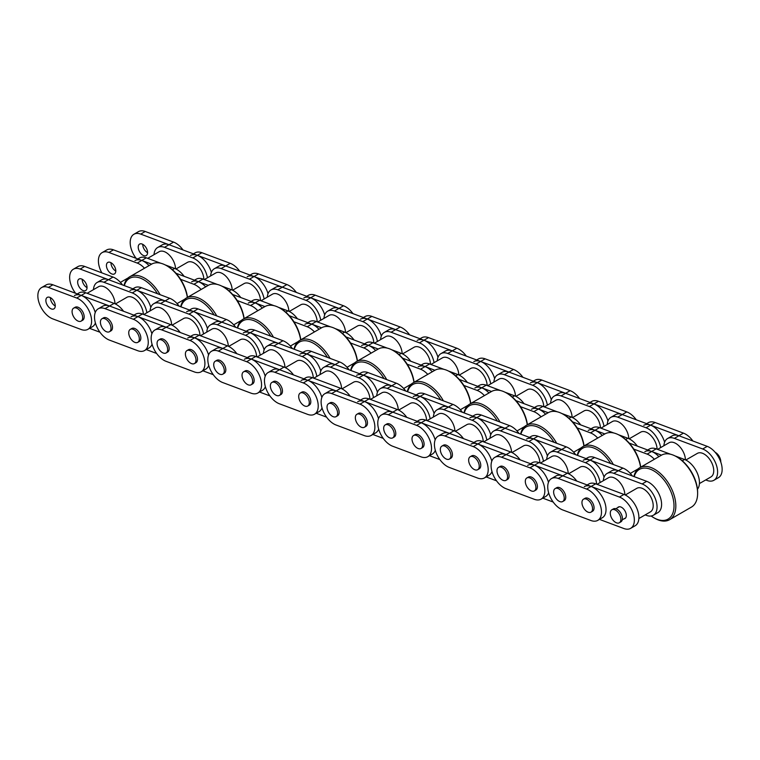 <?xml version="1.0" encoding="UTF-8"?>
<svg xmlns="http://www.w3.org/2000/svg" width="760" height="760" viewBox="0 0 760 760"><rect width="100%" height="100%" fill="white"/><g stroke="black" fill="none" stroke-linecap="round" stroke-linejoin="round"><path stroke-width="1.14" d="M109.449 331.731L110.969 330.856A7.495 4.322 -120 0 0 112.518 327.427A7.495 4.322 -120 0 0 109.25 319.894A7.495 4.322 -120 0 0 103.474 317.88L101.963 318.753A7.495 4.322 -120 0 0 101.963 327.408A7.495 4.322 -120 0 0 109.449 331.731A7.495 4.322 -120 0 0 111.007 328.301A7.495 4.322 -120 0 0 107.73 320.767A7.495 4.322 -120 0 0 101.963 318.753M203.861 279.385A13.595 7.847 -120 0 0 194.256 263.026A13.595 7.847 -120 0 0 187.464 262.352L175.94 269.002M115.387 303.952L126.91 297.302A13.595 7.847 60 0 1 137.275 300.827A13.595 7.847 60 0 1 143.317 314.345M187.482 297.359A28.68 16.558 -120 0 0 167.466 266.171L166.554 265.648A29.973 17.299 60 0 1 187.359 297.435M124.326 285.608A28.68 16.558 60 0 1 157.453 293.702M160.113 294.699A29.973 17.299 -120 0 0 129.77 276.745L151.572 264.157A29.973 17.299 60 0 1 166.554 265.648M129.77 276.745A29.973 17.299 -120 0 0 124.06 285.513M190.56 255.493A17.983 10.383 60 0 1 197.353 255.331L225.682 265.943A17.983 10.383 -120 0 0 218.889 266.104L214.348 268.726A17.983 10.383 60 0 1 221.141 268.565L249.47 279.176A17.983 10.383 60 0 1 264.1 299.003M239.675 271.187A17.983 10.383 -120 0 0 230.223 263.321L201.894 252.709A17.983 10.383 -120 0 0 195.101 252.871L193.401 253.849M211.365 272.451A17.983 10.383 -120 0 0 197.353 255.331L169.034 244.72A17.983 10.383 -120 0 0 162.232 244.872L157.691 247.494A17.983 10.383 60 0 1 164.493 247.342L192.812 257.953A17.983 10.383 60 0 1 207.442 277.78M154.005 254.695A17.983 10.383 60 0 1 157.691 247.494M151.895 333.744A17.983 10.383 -120 0 0 137.893 316.635L109.563 306.023A17.983 10.383 -120 0 0 102.771 306.175L98.23 308.798A17.983 10.383 60 0 1 105.022 308.636L133.351 319.257A17.983 10.383 60 0 1 146.822 334.723A17.983 10.383 60 0 1 144.533 350.559A17.983 10.383 60 0 1 137.74 350.712L109.421 340.1A17.983 10.383 60 0 1 95.94 324.634A17.983 10.383 60 0 1 98.23 308.798M144.533 350.559L149.074 347.938A17.983 10.383 -120 0 0 152.057 344.213M150.822 307.401A17.983 10.383 -120 0 0 136.809 290.291L108.48 279.68A17.983 10.383 -120 0 0 101.688 279.832L97.147 282.454A17.983 10.383 60 0 1 103.939 282.292L132.268 292.913A17.983 10.383 60 0 1 146.898 312.731M93.461 289.655A17.983 10.383 60 0 1 97.147 282.454M74.442 295.564A17.983 10.383 60 0 1 81.234 295.402L109.563 306.023L105.022 308.636M123.557 311.267A17.983 10.383 -120 0 0 114.104 303.401L85.776 292.78A17.983 10.383 -120 0 0 78.983 292.942L77.282 293.92M99.959 332.234L89.585 328.349M134.986 260.604A17.983 10.383 60 0 1 141.778 260.452L151.62 264.138M184.11 276.308A17.983 10.383 -120 0 0 174.648 268.441L165.11 264.87M160.711 263.216L146.319 257.83A17.983 10.383 -120 0 0 139.526 257.982L137.826 258.97M130.017 290.444A17.983 10.383 60 0 1 136.809 290.291L165.138 300.903A17.983 10.383 -120 0 0 158.346 301.055L153.805 303.677A17.983 10.383 60 0 1 160.597 303.525L188.917 314.137A17.983 10.383 60 0 1 203.547 333.963M179.132 306.147A17.983 10.383 -120 0 0 169.68 298.281L141.35 287.669A17.983 10.383 -120 0 0 134.558 287.822L132.857 288.809M192.517 294.452A6.641 3.829 60 0 1 192.774 294.281A6.641 3.829 60 0 1 193.049 294.148M205.684 286.852A17.983 10.383 -120 0 0 198.436 281.675L175.997 273.267M180.595 279.309L193.895 284.297A17.983 10.383 60 0 1 201.143 289.474M175.541 268.812A13.595 7.847 -120 0 0 165.927 252.405A13.595 7.847 -120 0 0 159.134 251.731L147.696 258.343M87.144 293.293L98.581 286.691A13.595 7.847 60 0 1 108.965 290.234A13.595 7.847 60 0 1 114.988 303.762M81.13 321.119L82.64 320.245A7.495 4.322 -120 0 0 84.189 316.815A7.495 4.322 -120 0 0 80.921 309.272A7.495 4.322 -120 0 0 75.145 307.268L73.635 308.142A7.495 4.322 -120 0 0 73.635 316.797A7.495 4.322 -120 0 0 81.13 321.119A7.495 4.322 -120 0 0 82.678 317.69A7.495 4.322 -120 0 0 79.41 310.147A7.495 4.322 -120 0 0 73.635 308.142M45.942 301.416A6.641 3.829 60 0 1 47.253 297.397A6.641 3.829 60 0 1 53.884 301.226A6.641 3.829 60 0 1 53.884 308.892A6.641 3.829 60 0 1 49.153 307.496A6.641 3.829 60 0 1 45.942 301.416M50.416 297.644A6.641 3.829 -120 0 0 50.483 298.794A6.641 3.829 -120 0 0 55.252 306.023M95.247 312.522A17.983 10.383 -120 0 0 81.234 295.402L52.905 284.791A17.983 10.383 -120 0 0 46.113 284.952L41.572 287.574A17.983 10.383 60 0 1 48.364 287.413L76.694 298.024A17.983 10.383 60 0 1 90.174 313.5A17.983 10.383 60 0 1 87.885 329.327A17.983 10.383 60 0 1 81.092 329.488L52.763 318.877A17.983 10.383 60 0 1 39.282 303.401A17.983 10.383 60 0 1 41.572 287.574M87.885 329.327L92.425 326.705A17.983 10.383 -120 0 0 95.409 322.99M142.747 244.33A6.641 3.829 -120 0 0 147.592 252.719M147.525 251.569A6.641 3.829 60 0 1 146.214 255.578A6.641 3.829 60 0 1 139.583 251.75A6.641 3.829 60 0 1 139.583 244.093A6.641 3.829 60 0 1 144.314 245.48A6.641 3.829 60 0 1 147.525 251.569M136.107 258.324A17.983 10.383 60 0 1 133.912 234.26A17.983 10.383 60 0 1 140.704 234.108L169.034 244.72L164.493 247.342M183.027 249.964A17.983 10.383 -120 0 0 173.575 242.098L145.245 231.486A17.983 10.383 -120 0 0 138.453 231.638L133.912 234.26M106.495 266.456A6.641 3.829 60 0 1 107.796 262.438A6.641 3.829 60 0 1 114.427 266.276A6.641 3.829 60 0 1 114.427 273.933A6.641 3.829 60 0 1 109.697 272.536A6.641 3.829 60 0 1 106.495 266.456M110.96 262.684A6.641 3.829 -120 0 0 111.036 263.834A6.641 3.829 -120 0 0 115.805 271.063M135.869 273.229A6.641 3.829 60 0 1 136.125 273.058A6.641 3.829 60 0 1 136.401 272.916M149.036 265.62A17.983 10.383 -120 0 0 141.778 260.452L113.459 249.84A17.983 10.383 -120 0 0 106.666 249.992L102.125 252.615A17.983 10.383 60 0 1 108.918 252.462L137.237 263.074A17.983 10.383 60 0 1 144.495 268.242M101.83 272.859A17.983 10.383 60 0 1 102.125 252.615M82.203 279.291A6.641 3.829 -120 0 0 82.27 280.44A6.641 3.829 -120 0 0 87.039 287.669M77.729 283.062A6.641 3.829 60 0 1 79.04 279.043A6.641 3.829 60 0 1 85.671 282.872A6.641 3.829 60 0 1 85.671 290.538A6.641 3.829 60 0 1 80.94 289.142A6.641 3.829 60 0 1 77.729 283.062M75.563 293.274A17.983 10.383 60 0 1 73.359 269.22A17.983 10.383 60 0 1 80.151 269.059L108.48 279.68L103.939 282.292M122.484 284.924A17.983 10.383 -120 0 0 113.021 277.058L84.692 266.437A17.983 10.383 -120 0 0 77.9 266.599L73.359 269.22M137.779 342.342L139.289 341.468A7.495 4.322 -120 0 0 140.847 338.038A7.495 4.322 -120 0 0 137.57 330.505A7.495 4.322 -120 0 0 131.803 328.491L130.283 329.365A7.495 4.322 -120 0 0 130.283 338.019A7.495 4.322 -120 0 0 137.779 342.342A7.495 4.322 -120 0 0 139.327 338.912A7.495 4.322 -120 0 0 136.059 331.379A7.495 4.322 -120 0 0 130.283 329.365M232.189 290.035A13.595 7.847 -120 0 0 222.585 273.638A13.595 7.847 -120 0 0 215.783 272.963L204.345 279.566M143.802 314.526L155.239 307.914A13.595 7.847 60 0 1 165.614 311.457A13.595 7.847 60 0 1 171.646 324.995M207.47 328.633A17.983 10.383 -120 0 0 193.458 311.514L165.138 300.903L169.68 298.281M150.109 310.878A17.983 10.383 60 0 1 153.805 303.677M191.643 281.837A17.983 10.383 60 0 1 198.436 281.675L208.268 285.361M217.369 284.449L202.977 279.053A17.983 10.383 -120 0 0 196.184 279.214L194.484 280.193M240.758 297.53A17.983 10.383 -120 0 0 231.306 289.665L221.768 286.092M268.014 293.673A17.983 10.383 -120 0 0 254.011 276.555L225.682 265.943L230.223 263.321M210.653 275.927A17.983 10.383 60 0 1 214.348 268.726M156.617 353.457L146.243 349.572M131.1 316.787A17.983 10.383 60 0 1 137.893 316.635L166.212 327.247A17.983 10.383 -120 0 0 159.419 327.398L154.879 330.02A17.983 10.383 60 0 1 161.671 329.868L190 340.48A17.983 10.383 60 0 1 203.48 355.946A17.983 10.383 60 0 1 201.191 371.783A17.983 10.383 60 0 1 194.398 371.944L166.07 361.323A17.983 10.383 60 0 1 152.589 345.857A17.983 10.383 60 0 1 154.879 330.02M180.215 332.49A17.983 10.383 -120 0 0 170.753 324.624L142.434 314.013A17.983 10.383 -120 0 0 135.641 314.165L133.931 315.153M166.107 352.963L167.618 352.089A7.495 4.322 -120 0 0 169.166 348.659A7.495 4.322 -120 0 0 165.898 341.116A7.495 4.322 -120 0 0 160.123 339.112L158.612 339.986A7.495 4.322 -120 0 0 158.612 348.631A7.495 4.322 -120 0 0 166.107 352.963A7.495 4.322 -120 0 0 167.656 349.534A7.495 4.322 -120 0 0 164.388 341.99A7.495 4.322 -120 0 0 158.612 339.986M260.519 300.608A13.595 7.847 -120 0 0 250.905 284.249A13.595 7.847 -120 0 0 244.112 283.575L232.589 290.225M244.131 318.592A28.68 16.558 -120 0 0 224.114 287.394L223.212 286.872A29.973 17.299 60 0 1 244.008 318.659M180.975 306.841A28.68 16.558 60 0 1 214.101 314.925M216.761 315.923A29.973 17.299 -120 0 0 186.428 297.967L208.221 285.389A29.973 17.299 60 0 1 223.212 286.872M186.428 297.967A29.973 17.299 -120 0 0 180.709 306.736M172.045 325.185L183.568 318.535A13.595 7.847 60 0 1 193.923 322.059A13.595 7.847 60 0 1 199.975 335.569M222.756 374.186L224.276 373.312A7.495 4.322 -120 0 0 225.825 369.882A7.495 4.322 -120 0 0 222.556 362.339A7.495 4.322 -120 0 0 216.78 360.335L215.27 361.209A7.495 4.322 -120 0 0 215.27 369.863A7.495 4.322 -120 0 0 222.756 374.186A7.495 4.322 -120 0 0 224.314 370.756A7.495 4.322 -120 0 0 221.036 363.213A7.495 4.322 -120 0 0 215.27 361.209M317.167 321.841A13.595 7.847 -120 0 0 307.562 305.472A13.595 7.847 -120 0 0 300.77 304.798L289.247 311.457M228.693 346.408L240.217 339.758A13.595 7.847 60 0 1 250.581 343.283A13.595 7.847 60 0 1 256.623 356.791M300.789 339.815A28.68 16.558 -120 0 0 280.772 308.617L279.86 308.094A29.973 17.299 60 0 1 300.666 339.891M237.633 328.063A28.68 16.558 60 0 1 270.76 336.148M273.419 337.145A29.973 17.299 -120 0 0 243.076 319.2L264.879 306.613A29.973 17.299 60 0 1 279.86 308.094M243.076 319.2A29.973 17.299 -120 0 0 237.367 327.969M303.867 297.939A17.983 10.383 60 0 1 310.659 297.787L338.988 308.398A17.983 10.383 -120 0 0 332.196 308.56L327.655 311.182A17.983 10.383 60 0 1 334.447 311.02L362.776 321.632A17.983 10.383 60 0 1 377.406 341.459M352.982 313.642A17.983 10.383 -120 0 0 343.529 305.776L315.2 295.165A17.983 10.383 -120 0 0 308.408 295.317L306.707 296.305M324.672 314.897A17.983 10.383 -120 0 0 310.659 297.787L282.34 287.175A17.983 10.383 -120 0 0 275.548 287.327L271.006 289.949A17.983 10.383 60 0 1 277.799 289.798L306.118 300.409A17.983 10.383 60 0 1 320.748 320.235M267.311 297.151A17.983 10.383 60 0 1 271.006 289.949M265.202 376.2A17.983 10.383 -120 0 0 251.199 359.081L222.87 348.469A17.983 10.383 -120 0 0 216.077 348.631L211.536 351.253A17.983 10.383 60 0 1 218.329 351.091L246.658 361.703A17.983 10.383 60 0 1 260.129 377.178A17.983 10.383 60 0 1 257.839 393.005A17.983 10.383 60 0 1 251.047 393.167L222.727 382.555A17.983 10.383 60 0 1 209.247 367.08A17.983 10.383 60 0 1 211.536 351.253M257.839 393.005L262.38 390.383A17.983 10.383 -120 0 0 265.373 386.669M264.128 349.856A17.983 10.383 -120 0 0 250.116 332.738L221.787 322.126A17.983 10.383 -120 0 0 214.994 322.287L210.453 324.909A17.983 10.383 60 0 1 217.246 324.748L245.575 335.359A17.983 10.383 60 0 1 260.205 355.186M206.767 332.101A17.983 10.383 60 0 1 210.453 324.909M187.748 338.019A17.983 10.383 60 0 1 194.541 337.858L222.87 348.469L218.329 351.091M236.863 353.713A17.983 10.383 -120 0 0 227.411 345.847L199.082 335.236A17.983 10.383 -120 0 0 192.289 335.397L190.589 336.376M213.266 374.69L202.891 370.804M248.302 303.059A17.983 10.383 60 0 1 255.094 302.898L264.926 306.584M297.416 318.763A17.983 10.383 -120 0 0 287.954 310.897L278.416 307.325M274.018 305.672L259.635 300.276A17.983 10.383 -120 0 0 252.842 300.438L251.133 301.416M243.323 332.899A17.983 10.383 60 0 1 250.116 332.738L278.445 343.358A17.983 10.383 -120 0 0 271.652 343.51L267.111 346.132A17.983 10.383 60 0 1 273.904 345.981L302.224 356.592A17.983 10.383 60 0 1 316.853 376.409M292.438 348.602A17.983 10.383 -120 0 0 282.986 340.736L254.657 330.115A17.983 10.383 -120 0 0 247.865 330.277L246.164 331.255M305.824 336.908A6.641 3.829 60 0 1 306.08 336.737A6.641 3.829 60 0 1 306.356 336.594M318.991 329.298A17.983 10.383 -120 0 0 311.742 324.13L289.303 315.723M293.901 321.765L307.202 326.752A17.983 10.383 60 0 1 314.45 331.92M288.848 311.267A13.595 7.847 -120 0 0 279.233 294.861A13.595 7.847 -120 0 0 272.441 294.187L261.003 300.789M200.45 335.749L211.888 329.147A13.595 7.847 60 0 1 222.271 332.68A13.595 7.847 60 0 1 228.294 346.218M194.436 363.574L195.947 362.7A7.495 4.322 -120 0 0 197.495 359.271A7.495 4.322 -120 0 0 194.227 351.728A7.495 4.322 -120 0 0 188.451 349.724L186.941 350.597A7.495 4.322 -120 0 0 186.941 359.242A7.495 4.322 -120 0 0 194.436 363.574A7.495 4.322 -120 0 0 195.985 360.145A7.495 4.322 -120 0 0 192.717 352.602A7.495 4.322 -120 0 0 186.941 350.597M208.553 354.977A17.983 10.383 -120 0 0 194.541 337.858L166.212 327.247L170.753 324.624M201.191 371.783L205.732 369.16A17.983 10.383 -120 0 0 208.715 365.437M247.219 276.716A17.983 10.383 60 0 1 254.011 276.555L282.34 287.175L277.799 289.798M296.334 292.419A17.983 10.383 -120 0 0 286.881 284.553L258.552 273.933A17.983 10.383 -120 0 0 251.759 274.094L250.059 275.072M249.175 315.675A6.641 3.829 60 0 1 249.432 315.505A6.641 3.829 60 0 1 249.708 315.372M262.342 308.075A17.983 10.383 -120 0 0 255.094 302.898L232.655 294.49M237.243 300.542L250.553 305.52A17.983 10.383 60 0 1 257.801 310.697M186.666 311.676A17.983 10.383 60 0 1 193.458 311.514L221.787 322.126L217.246 324.748M235.79 327.37A17.983 10.383 -120 0 0 226.328 319.504L197.999 308.892A17.983 10.383 -120 0 0 191.207 309.054L189.506 310.033M251.085 384.798L252.595 383.923A7.495 4.322 -120 0 0 254.153 380.494A7.495 4.322 -120 0 0 250.876 372.951A7.495 4.322 -120 0 0 245.109 370.947L243.59 371.82A7.495 4.322 -120 0 0 243.59 380.475A7.495 4.322 -120 0 0 251.085 384.798A7.495 4.322 -120 0 0 252.633 381.368A7.495 4.322 -120 0 0 249.365 373.825A7.495 4.322 -120 0 0 243.59 371.82M345.496 332.49A13.595 7.847 -120 0 0 335.891 316.084A13.595 7.847 -120 0 0 329.089 315.419L317.651 322.022M257.108 356.972L268.546 350.369A13.595 7.847 60 0 1 278.92 353.913A13.595 7.847 60 0 1 284.952 367.45M320.777 371.079A17.983 10.383 -120 0 0 306.764 353.97L278.445 343.358L282.986 340.736M263.416 353.334A17.983 10.383 60 0 1 267.111 346.132M304.95 324.283A17.983 10.383 60 0 1 311.742 324.13L321.575 327.816M330.676 326.895L316.284 321.508A17.983 10.383 -120 0 0 309.491 321.66L307.791 322.648M354.065 339.986A17.983 10.383 -120 0 0 344.613 332.12L335.074 328.548M381.32 336.129A17.983 10.383 -120 0 0 367.317 319.01L338.988 308.398L343.529 305.776M323.959 318.373A17.983 10.383 60 0 1 327.655 311.182M269.923 395.912L259.549 392.027M244.406 359.242A17.983 10.383 60 0 1 251.199 359.081L279.519 369.702A17.983 10.383 -120 0 0 272.726 369.854L268.185 372.476A17.983 10.383 60 0 1 274.977 372.324L303.306 382.935A17.983 10.383 60 0 1 316.787 398.401A17.983 10.383 60 0 1 314.498 414.238A17.983 10.383 60 0 1 307.705 414.39L279.376 403.778A17.983 10.383 60 0 1 265.895 388.312A17.983 10.383 60 0 1 268.185 372.476M293.522 374.946A17.983 10.383 -120 0 0 284.059 367.08L255.74 356.459A17.983 10.383 -120 0 0 248.947 356.62L247.237 357.599M279.414 395.409L280.924 394.535A7.495 4.322 -120 0 0 282.473 391.106A7.495 4.322 -120 0 0 279.205 383.572A7.495 4.322 -120 0 0 273.429 381.558L271.918 382.432A7.495 4.322 -120 0 0 271.918 391.087A7.495 4.322 -120 0 0 279.414 395.409A7.495 4.322 -120 0 0 280.962 391.979A7.495 4.322 -120 0 0 277.695 384.446A7.495 4.322 -120 0 0 271.918 382.432M373.825 343.064A13.595 7.847 -120 0 0 364.211 326.705A13.595 7.847 -120 0 0 357.418 326.03L345.895 332.68M357.438 361.038A28.68 16.558 -120 0 0 337.421 329.849L336.519 329.327A29.973 17.299 60 0 1 357.314 361.114M294.281 349.286A28.68 16.558 60 0 1 327.408 357.38M330.077 358.378A29.973 17.299 -120 0 0 299.734 340.423L321.527 327.835A29.973 17.299 60 0 1 336.519 329.327M299.734 340.423A29.973 17.299 -120 0 0 294.015 349.191M285.351 367.64L296.875 360.981A13.595 7.847 60 0 1 307.23 364.505A13.595 7.847 60 0 1 313.281 378.024M336.062 416.641L337.582 415.767A7.495 4.322 -120 0 0 339.131 412.338A7.495 4.322 -120 0 0 335.863 404.795A7.495 4.322 -120 0 0 330.087 402.791L328.577 403.665A7.495 4.322 -120 0 0 328.577 412.309A7.495 4.322 -120 0 0 336.062 416.641A7.495 4.322 -120 0 0 337.62 413.212A7.495 4.322 -120 0 0 334.343 405.669A7.495 4.322 -120 0 0 328.577 403.665M430.474 364.297A13.595 7.847 -120 0 0 420.869 347.928A13.595 7.847 -120 0 0 414.077 347.253L402.553 353.903M342 388.863L353.523 382.213A13.595 7.847 60 0 1 363.888 385.738A13.595 7.847 60 0 1 369.93 399.247M414.095 382.27A28.68 16.558 -120 0 0 394.079 351.072L393.167 350.55A29.973 17.299 60 0 1 413.972 382.337M350.94 370.519A28.68 16.558 60 0 1 384.066 378.603M386.726 379.601A29.973 17.299 -120 0 0 356.383 361.646L378.185 349.068A29.973 17.299 60 0 1 393.167 350.55M356.383 361.646A29.973 17.299 -120 0 0 350.673 370.415M417.173 340.394A17.983 10.383 60 0 1 423.966 340.233L452.295 350.854A17.983 10.383 -120 0 0 445.502 351.006L440.962 353.628A17.983 10.383 60 0 1 447.754 353.476L476.083 364.087A17.983 10.383 60 0 1 490.713 383.914M466.288 356.098A17.983 10.383 -120 0 0 456.836 348.232L428.507 337.62A17.983 10.383 -120 0 0 421.714 337.772L420.014 338.76M437.978 357.352A17.983 10.383 -120 0 0 423.966 340.233L395.647 329.622A17.983 10.383 -120 0 0 388.854 329.783L384.313 332.405A17.983 10.383 60 0 1 391.106 332.243L419.425 342.855A17.983 10.383 60 0 1 434.055 362.681M380.617 339.606A17.983 10.383 60 0 1 384.313 332.405M378.508 418.655A17.983 10.383 -120 0 0 364.505 401.536L336.176 390.925A17.983 10.383 -120 0 0 329.384 391.087L324.843 393.699A17.983 10.383 60 0 1 331.635 393.547L359.964 404.159A17.983 10.383 60 0 1 373.445 419.624A17.983 10.383 60 0 1 371.146 435.461A17.983 10.383 60 0 1 364.353 435.623L336.034 425.001A17.983 10.383 60 0 1 322.553 409.535A17.983 10.383 60 0 1 324.843 393.699M371.146 435.461L375.687 432.839A17.983 10.383 -120 0 0 378.68 429.115M377.435 392.312A17.983 10.383 -120 0 0 363.423 375.193L335.094 364.581A17.983 10.383 -120 0 0 328.301 364.733L323.76 367.356A17.983 10.383 60 0 1 330.552 367.203L358.881 377.815A17.983 10.383 60 0 1 373.512 397.641M320.074 374.556A17.983 10.383 60 0 1 323.76 367.356M301.055 380.465A17.983 10.383 60 0 1 307.847 380.313L336.176 390.925L331.635 393.547M350.17 396.169A17.983 10.383 -120 0 0 340.717 388.303L312.388 377.691A17.983 10.383 -120 0 0 305.596 377.844L303.895 378.831M326.572 417.135L316.198 413.25M361.608 345.515A17.983 10.383 60 0 1 368.401 345.353L378.233 349.04M410.723 361.209A17.983 10.383 -120 0 0 401.261 353.343L391.723 349.771M387.324 348.127L372.941 342.731A17.983 10.383 -120 0 0 366.149 342.893L364.439 343.872M356.63 375.354A17.983 10.383 60 0 1 363.423 375.193L391.751 385.805A17.983 10.383 -120 0 0 384.959 385.966L380.418 388.588A17.983 10.383 60 0 1 387.21 388.426L415.53 399.038A17.983 10.383 60 0 1 430.16 418.865M405.745 391.048A17.983 10.383 -120 0 0 396.292 383.183L367.963 372.571A17.983 10.383 -120 0 0 361.171 372.733L359.47 373.711M419.13 379.354A6.641 3.829 60 0 1 419.387 379.183A6.641 3.829 60 0 1 419.662 379.05M432.298 371.754A17.983 10.383 -120 0 0 425.049 366.577L402.61 358.178M407.208 364.22L420.508 369.198A17.983 10.383 60 0 1 427.756 374.376M402.154 353.713A13.595 7.847 -120 0 0 392.54 337.316A13.595 7.847 -120 0 0 385.748 336.642L374.309 343.244M313.756 378.204L325.195 371.602A13.595 7.847 60 0 1 335.578 375.136A13.595 7.847 60 0 1 341.601 388.673M307.743 406.02L309.253 405.156A7.495 4.322 -120 0 0 310.802 401.717A7.495 4.322 -120 0 0 307.534 394.183A7.495 4.322 -120 0 0 301.758 392.169L300.248 393.043A7.495 4.322 -120 0 0 300.248 401.698A7.495 4.322 -120 0 0 307.743 406.02A7.495 4.322 -120 0 0 309.291 402.591A7.495 4.322 -120 0 0 306.023 395.058A7.495 4.322 -120 0 0 300.248 393.043M321.86 397.423A17.983 10.383 -120 0 0 307.847 380.313L279.519 369.702L284.059 367.08M314.498 414.238L319.038 411.616A17.983 10.383 -120 0 0 322.022 407.892M360.525 319.172A17.983 10.383 60 0 1 367.317 319.01L395.647 329.622L391.106 332.243M409.64 334.865A17.983 10.383 -120 0 0 400.188 326.999L371.858 316.388A17.983 10.383 -120 0 0 365.066 316.549L363.365 317.528M362.482 358.131A6.641 3.829 60 0 1 362.738 357.96A6.641 3.829 60 0 1 363.014 357.827M375.649 350.531A17.983 10.383 -120 0 0 368.401 345.353L345.962 336.946M350.55 342.988L363.859 347.976A17.983 10.383 60 0 1 371.108 353.153M299.972 354.122A17.983 10.383 60 0 1 306.764 353.97L335.094 364.581L330.552 367.203M349.096 369.825A17.983 10.383 -120 0 0 339.635 361.959L311.305 351.348A17.983 10.383 -120 0 0 304.513 351.5L302.812 352.488M364.391 427.253L365.902 426.379A7.495 4.322 -120 0 0 367.46 422.949A7.495 4.322 -120 0 0 364.183 415.406A7.495 4.322 -120 0 0 358.416 413.402L356.896 414.276A7.495 4.322 -120 0 0 356.896 422.93A7.495 4.322 -120 0 0 364.391 427.253A7.495 4.322 -120 0 0 365.94 423.823A7.495 4.322 -120 0 0 362.672 416.28A7.495 4.322 -120 0 0 356.896 414.276M458.802 374.946A13.595 7.847 -120 0 0 449.198 358.54A13.595 7.847 -120 0 0 442.396 357.865L430.958 364.467M370.415 399.427L381.852 392.825A13.595 7.847 60 0 1 392.226 396.359A13.595 7.847 60 0 1 398.259 409.897M434.083 413.535A17.983 10.383 -120 0 0 420.071 396.416L391.751 385.805L396.292 383.183M376.722 395.789A17.983 10.383 60 0 1 380.418 388.588M418.256 366.738A17.983 10.383 60 0 1 425.049 366.577L434.881 370.262M443.983 369.351L429.59 363.964A17.983 10.383 -120 0 0 422.798 364.116L421.097 365.104M467.372 382.441A17.983 10.383 -120 0 0 457.919 374.575L448.381 371.003M494.627 378.575A17.983 10.383 -120 0 0 480.624 361.466L452.295 350.854L456.836 348.232M437.266 360.829A17.983 10.383 60 0 1 440.962 353.628M383.23 438.368L372.856 434.483M357.713 401.698A17.983 10.383 60 0 1 364.505 401.536L392.825 412.148A17.983 10.383 -120 0 0 386.033 412.309L381.491 414.931A17.983 10.383 60 0 1 388.284 414.77L416.613 425.381A17.983 10.383 60 0 1 430.094 440.857A17.983 10.383 60 0 1 427.804 456.684A17.983 10.383 60 0 1 421.012 456.845L392.683 446.234A17.983 10.383 60 0 1 379.202 430.768A17.983 10.383 60 0 1 381.491 414.931M406.828 417.392A17.983 10.383 -120 0 0 397.366 409.526L369.046 398.915A17.983 10.383 -120 0 0 362.254 399.076L360.553 400.055M392.72 437.865L394.231 436.99A7.495 4.322 -120 0 0 395.789 433.561A7.495 4.322 -120 0 0 392.512 426.018A7.495 4.322 -120 0 0 386.745 424.013L385.225 424.887A7.495 4.322 -120 0 0 385.225 433.542A7.495 4.322 -120 0 0 392.72 437.865A7.495 4.322 -120 0 0 394.269 434.435A7.495 4.322 -120 0 0 391.001 426.892A7.495 4.322 -120 0 0 385.225 424.887M487.131 385.519A13.595 7.847 -120 0 0 477.527 369.151A13.595 7.847 -120 0 0 470.725 368.476L459.202 375.136M470.744 403.493A28.68 16.558 -120 0 0 450.727 372.295L449.825 371.773A29.973 17.299 60 0 1 470.62 403.57M407.588 391.742A28.68 16.558 60 0 1 440.714 399.836M443.384 400.824A29.973 17.299 -120 0 0 413.041 382.878L434.834 370.291A29.973 17.299 60 0 1 449.825 371.773M413.041 382.878A29.973 17.299 -120 0 0 407.322 391.647M398.658 410.087L410.181 403.437A13.595 7.847 60 0 1 420.536 406.961A13.595 7.847 60 0 1 426.588 420.47M449.369 459.087L450.889 458.213A7.495 4.322 -120 0 0 452.438 454.784A7.495 4.322 -120 0 0 449.169 447.25A7.495 4.322 -120 0 0 443.394 445.236L441.883 446.11A7.495 4.322 -120 0 0 441.883 454.765A7.495 4.322 -120 0 0 449.369 459.087A7.495 4.322 -120 0 0 450.927 455.658A7.495 4.322 -120 0 0 447.649 448.124A7.495 4.322 -120 0 0 441.883 446.11M543.78 406.742A13.595 7.847 -120 0 0 534.175 390.383A13.595 7.847 -120 0 0 527.383 389.709L515.859 396.359M455.306 431.319L466.83 424.659A13.595 7.847 60 0 1 477.195 428.184A13.595 7.847 60 0 1 483.236 441.702M527.402 424.716A28.68 16.558 -120 0 0 507.385 393.528L506.473 393.005A29.973 17.299 60 0 1 527.278 424.792M464.246 412.965A28.68 16.558 60 0 1 497.372 421.059M500.032 422.056A29.973 17.299 -120 0 0 469.699 404.101L491.492 391.514A29.973 17.299 60 0 1 506.473 393.005M469.699 404.101A29.973 17.299 -120 0 0 463.98 412.87M530.48 382.85A17.983 10.383 60 0 1 537.272 382.688L565.601 393.3A17.983 10.383 -120 0 0 558.809 393.462L554.268 396.084A17.983 10.383 60 0 1 561.061 395.922L589.389 406.543A17.983 10.383 60 0 1 604.019 426.36M579.605 398.544A17.983 10.383 -120 0 0 570.142 390.678L541.813 380.066A17.983 10.383 -120 0 0 535.021 380.228L533.32 381.206M551.285 399.808A17.983 10.383 -120 0 0 537.272 382.688L508.953 372.077A17.983 10.383 -120 0 0 502.161 372.238L497.619 374.86A17.983 10.383 60 0 1 504.412 374.699L532.731 385.31A17.983 10.383 60 0 1 547.361 405.137M493.924 382.052A17.983 10.383 60 0 1 497.619 374.86M491.815 461.101A17.983 10.383 -120 0 0 477.812 443.992L449.483 433.38A17.983 10.383 -120 0 0 442.69 433.533L438.149 436.154A17.983 10.383 60 0 1 444.942 436.002L473.271 446.614A17.983 10.383 60 0 1 486.751 462.08A17.983 10.383 60 0 1 484.452 477.916A17.983 10.383 60 0 1 477.66 478.068L449.34 467.457A17.983 10.383 60 0 1 435.86 451.991A17.983 10.383 60 0 1 438.149 436.154M484.452 477.916L488.993 475.294A17.983 10.383 -120 0 0 491.986 471.57M490.742 434.758A17.983 10.383 -120 0 0 476.729 417.648L448.4 407.037A17.983 10.383 -120 0 0 441.608 407.189L437.066 409.811A17.983 10.383 60 0 1 443.859 409.659L472.188 420.27A17.983 10.383 60 0 1 486.818 440.097M433.38 417.012A17.983 10.383 60 0 1 437.066 409.811M414.361 422.921A17.983 10.383 60 0 1 421.154 422.759L449.483 433.38L444.942 436.002M463.476 438.624A17.983 10.383 -120 0 0 454.024 430.758L425.695 420.137A17.983 10.383 -120 0 0 418.902 420.299L417.202 421.287M439.878 459.591L429.505 455.705M474.914 387.961A17.983 10.383 60 0 1 481.707 387.809L491.539 391.495M524.029 403.665A17.983 10.383 -120 0 0 514.567 395.798L505.029 392.226M500.631 390.573L486.248 385.187A17.983 10.383 -120 0 0 479.455 385.339L477.745 386.327M469.936 417.8A17.983 10.383 60 0 1 476.729 417.648L505.058 428.26A17.983 10.383 -120 0 0 498.265 428.421L493.725 431.043A17.983 10.383 60 0 1 500.517 430.882L528.836 441.493A17.983 10.383 60 0 1 543.466 461.32M519.052 433.504A17.983 10.383 -120 0 0 509.599 425.638L481.27 415.026A17.983 10.383 -120 0 0 474.477 415.178L472.777 416.166M532.437 421.809A6.641 3.829 60 0 1 532.693 421.638A6.641 3.829 60 0 1 532.969 421.505M545.604 414.209A17.983 10.383 -120 0 0 538.356 409.032L515.917 400.624M520.514 406.666L533.814 411.654A17.983 10.383 60 0 1 541.063 416.831M515.461 396.169A13.595 7.847 -120 0 0 505.846 379.762A13.595 7.847 -120 0 0 499.054 379.097L487.616 385.7M427.063 420.651L438.51 414.048A13.595 7.847 60 0 1 448.884 417.591A13.595 7.847 60 0 1 454.908 431.129M421.049 448.476L422.56 447.602A7.495 4.322 -120 0 0 424.108 444.173A7.495 4.322 -120 0 0 420.84 436.63A7.495 4.322 -120 0 0 415.065 434.625L413.554 435.499A7.495 4.322 -120 0 0 413.554 444.153A7.495 4.322 -120 0 0 421.049 448.476A7.495 4.322 -120 0 0 422.598 445.046A7.495 4.322 -120 0 0 419.33 437.503A7.495 4.322 -120 0 0 413.554 435.499M435.166 439.878A17.983 10.383 -120 0 0 421.154 422.759L392.825 412.148L397.366 409.526M427.804 456.684L432.345 454.062A17.983 10.383 -120 0 0 435.328 450.347M473.831 361.617A17.983 10.383 60 0 1 480.624 361.466L508.953 372.077L504.412 374.699M522.947 377.321A17.983 10.383 -120 0 0 513.494 369.455L485.165 358.844A17.983 10.383 -120 0 0 478.373 358.995L476.672 359.983M475.788 400.587A6.641 3.829 60 0 1 476.045 400.416A6.641 3.829 60 0 1 476.32 400.273M488.956 392.986A17.983 10.383 -120 0 0 481.707 387.809L459.268 379.401M463.856 385.443L477.166 390.431A17.983 10.383 60 0 1 484.414 395.608M413.278 396.577A17.983 10.383 60 0 1 420.071 396.416L448.4 407.037L443.859 409.659M462.403 412.281A17.983 10.383 -120 0 0 452.941 404.415L424.612 393.794A17.983 10.383 -120 0 0 417.82 393.955L416.119 394.943M477.698 469.708L479.208 468.834A7.495 4.322 -120 0 0 480.766 465.405A7.495 4.322 -120 0 0 477.498 457.862A7.495 4.322 -120 0 0 471.722 455.858L470.202 456.731A7.495 4.322 -120 0 0 470.202 465.376A7.495 4.322 -120 0 0 477.698 469.708A7.495 4.322 -120 0 0 479.247 466.279A7.495 4.322 -120 0 0 475.978 458.736A7.495 4.322 -120 0 0 470.202 456.731M572.109 417.392A13.595 7.847 -120 0 0 562.505 400.995A13.595 7.847 -120 0 0 555.702 400.32L544.264 406.923M483.721 441.883L495.159 435.28A13.595 7.847 60 0 1 505.533 438.815A13.595 7.847 60 0 1 511.565 452.352M547.39 455.99A17.983 10.383 -120 0 0 533.378 438.872L505.058 428.26L509.599 425.638M490.029 438.235A17.983 10.383 60 0 1 493.725 431.043M531.563 409.193A17.983 10.383 60 0 1 538.356 409.032L548.188 412.718M557.289 411.806L542.896 406.41A17.983 10.383 -120 0 0 536.104 406.572L534.403 407.55M580.678 424.887A17.983 10.383 -120 0 0 571.225 417.022L561.688 413.449M607.943 421.03A17.983 10.383 -120 0 0 593.931 403.921L565.601 393.3L570.142 390.678M550.572 403.284A17.983 10.383 60 0 1 554.268 396.084M496.536 480.814L486.162 476.928M471.019 444.144A17.983 10.383 60 0 1 477.812 443.992L506.131 454.603A17.983 10.383 -120 0 0 499.339 454.765L494.798 457.387A17.983 10.383 60 0 1 501.59 457.226L529.919 467.837A17.983 10.383 60 0 1 543.4 483.303A17.983 10.383 60 0 1 541.111 499.139A17.983 10.383 60 0 1 534.318 499.301L505.989 488.689A17.983 10.383 60 0 1 492.508 473.214A17.983 10.383 60 0 1 494.798 457.387M520.135 459.847A17.983 10.383 -120 0 0 510.672 451.981L482.353 441.37A17.983 10.383 -120 0 0 475.56 441.522L473.86 442.51M506.027 480.32L507.537 479.446A7.495 4.322 -120 0 0 509.095 476.016A7.495 4.322 -120 0 0 505.818 468.474A7.495 4.322 -120 0 0 500.051 466.469L498.531 467.343A7.495 4.322 -120 0 0 498.531 475.988A7.495 4.322 -120 0 0 506.027 480.32A7.495 4.322 -120 0 0 507.575 476.89A7.495 4.322 -120 0 0 504.308 469.347A7.495 4.322 -120 0 0 498.531 467.343M600.438 427.975A13.595 7.847 -120 0 0 590.833 411.606A13.595 7.847 -120 0 0 584.031 410.932L572.508 417.582M584.05 445.949A28.68 16.558 -120 0 0 564.034 414.751L563.131 414.228A29.973 17.299 60 0 1 583.927 446.015M520.894 434.197A28.68 16.558 60 0 1 554.021 442.282M556.69 443.279A29.973 17.299 -120 0 0 526.347 425.324L548.14 412.747A29.973 17.299 60 0 1 563.131 414.228M526.347 425.324A29.973 17.299 -120 0 0 520.628 434.093M511.964 452.542L523.488 445.892A13.595 7.847 60 0 1 533.843 449.416A13.595 7.847 60 0 1 539.894 462.925M562.675 501.543L564.195 500.669A7.495 4.322 -120 0 0 565.744 497.239A7.495 4.322 -120 0 0 562.476 489.697A7.495 4.322 -120 0 0 556.7 487.692L555.189 488.566A7.495 4.322 -120 0 0 555.189 497.22A7.495 4.322 -120 0 0 562.675 501.543A7.495 4.322 -120 0 0 564.233 498.113A7.495 4.322 -120 0 0 560.956 490.57A7.495 4.322 -120 0 0 555.189 488.566M657.086 449.198A13.595 7.847 -120 0 0 647.482 432.829A13.595 7.847 -120 0 0 640.689 432.155L629.166 438.815M568.613 473.765L580.136 467.115A13.595 7.847 60 0 1 590.501 470.639A13.595 7.847 60 0 1 596.543 484.158M640.708 467.172A28.68 16.558 -120 0 0 620.692 435.983L619.78 435.452A29.973 17.299 60 0 1 640.585 467.248M577.553 455.42A28.68 16.558 60 0 1 610.679 463.514M613.339 464.512A29.973 17.299 -120 0 0 583.005 446.557L604.798 433.969A29.973 17.299 60 0 1 619.78 435.452M583.005 446.557A29.973 17.299 -120 0 0 577.286 455.325M643.786 425.296A17.983 10.383 60 0 1 650.579 425.144L678.908 435.755A17.983 10.383 -120 0 0 672.115 435.917L667.575 438.539A17.983 10.383 60 0 1 674.367 438.377L702.696 448.989A17.983 10.383 60 0 1 716.176 464.455A17.983 10.383 60 0 1 713.887 480.291A17.983 10.383 60 0 1 707.094 480.453L705.726 479.94M692.911 440.999A17.983 10.383 -120 0 0 683.449 433.133L655.12 422.522A17.983 10.383 -120 0 0 648.327 422.674L646.627 423.662M664.591 442.253A17.983 10.383 -120 0 0 650.579 425.144L622.26 414.533A17.983 10.383 -120 0 0 615.467 414.684L610.926 417.306A17.983 10.383 60 0 1 617.718 417.154L646.038 427.766A17.983 10.383 60 0 1 660.668 447.592M607.231 424.507A17.983 10.383 60 0 1 610.926 417.306M597.769 520.362L602.309 517.74A17.983 10.383 -120 0 0 604.599 501.913A17.983 10.383 -120 0 0 591.119 486.447L562.789 475.827A17.983 10.383 -120 0 0 555.997 475.988L551.456 478.61A17.983 10.383 60 0 1 558.248 478.448L586.577 489.06A17.983 10.383 60 0 1 600.058 504.536A17.983 10.383 60 0 1 597.769 520.362A17.983 10.383 60 0 1 590.966 520.524L562.647 509.912A17.983 10.383 60 0 1 549.167 494.447A17.983 10.383 60 0 1 551.456 478.61M604.048 477.213A17.983 10.383 -120 0 0 590.035 460.104L561.707 449.483A17.983 10.383 -120 0 0 554.914 449.644L550.373 452.266A17.983 10.383 60 0 1 557.165 452.105L585.494 462.716A17.983 10.383 60 0 1 600.125 482.543M546.687 459.467A17.983 10.383 60 0 1 550.373 452.266M527.668 465.376A17.983 10.383 60 0 1 534.461 465.215L562.789 475.827L558.248 478.448M576.783 481.07A17.983 10.383 -120 0 0 567.331 473.204L539.001 462.593A17.983 10.383 -120 0 0 532.209 462.755L530.508 463.733M553.185 502.046L542.811 498.161M588.221 430.416A17.983 10.383 60 0 1 595.014 430.264L604.846 433.941M637.336 446.12A17.983 10.383 -120 0 0 627.874 438.254L618.336 434.682M613.938 433.029L599.554 427.642A17.983 10.383 -120 0 0 592.762 427.794L591.052 428.783M583.243 460.256A17.983 10.383 60 0 1 590.035 460.104L618.364 470.715A17.983 10.383 -120 0 0 611.572 470.867L607.031 473.49A17.983 10.383 60 0 1 613.823 473.337L642.143 483.949A17.983 10.383 60 0 1 655.623 499.415A17.983 10.383 60 0 1 653.334 515.251A17.983 10.383 60 0 1 646.542 515.403L645.173 514.89M632.358 475.959A17.983 10.383 -120 0 0 622.906 468.094L594.577 457.482A17.983 10.383 -120 0 0 587.784 457.634L586.083 458.622M645.744 464.265A6.641 3.829 60 0 1 646 464.094A6.641 3.829 60 0 1 646.275 463.952M658.91 456.665A17.983 10.383 -120 0 0 651.662 451.487L629.223 443.08M633.821 449.122L647.121 454.109A17.983 10.383 60 0 1 654.369 459.287M628.767 438.624A13.595 7.847 -120 0 0 619.153 422.218A13.595 7.847 -120 0 0 612.361 421.543L600.922 428.155M540.369 463.106L551.817 456.503A13.595 7.847 60 0 1 562.191 460.037A13.595 7.847 60 0 1 568.214 473.575M534.356 490.931L535.866 490.058A7.495 4.322 -120 0 0 537.415 486.628A7.495 4.322 -120 0 0 534.147 479.085A7.495 4.322 -120 0 0 528.371 477.08L526.861 477.954A7.495 4.322 -120 0 0 526.861 486.609A7.495 4.322 -120 0 0 534.356 490.931A7.495 4.322 -120 0 0 535.904 487.502A7.495 4.322 -120 0 0 532.636 479.959A7.495 4.322 -120 0 0 526.861 477.954M548.473 482.334A17.983 10.383 -120 0 0 534.461 465.215L506.131 454.603L510.672 451.981M541.111 499.139L545.651 496.517A17.983 10.383 -120 0 0 548.635 492.793M587.138 404.073A17.983 10.383 60 0 1 593.931 403.921L622.26 414.533L617.718 417.154M636.253 419.776A17.983 10.383 -120 0 0 626.8 411.91L598.471 401.299A17.983 10.383 -120 0 0 591.679 401.451L589.978 402.439M589.095 443.042A6.641 3.829 60 0 1 589.351 442.861A6.641 3.829 60 0 1 589.627 442.728M602.262 435.433A17.983 10.383 -120 0 0 595.014 430.264L572.575 421.857M577.163 427.899L590.472 432.887A17.983 10.383 60 0 1 597.721 438.055M526.585 439.033A17.983 10.383 60 0 1 533.378 438.872L561.707 449.483L557.165 452.105M575.709 454.727A17.983 10.383 -120 0 0 566.247 446.861L537.918 436.249A17.983 10.383 -120 0 0 531.126 436.411L529.425 437.389M591.005 512.154L592.515 511.281A7.495 4.322 -120 0 0 594.073 507.851A7.495 4.322 -120 0 0 590.805 500.317A7.495 4.322 -120 0 0 585.029 498.303L583.509 499.178A7.495 4.322 -120 0 0 583.509 507.832A7.495 4.322 -120 0 0 591.005 512.154A7.495 4.322 -120 0 0 592.553 508.725A7.495 4.322 -120 0 0 589.285 501.192A7.495 4.322 -120 0 0 583.509 499.178M685.415 459.847A13.595 7.847 -120 0 0 675.811 443.45A13.595 7.847 -120 0 0 669.009 442.776L657.571 449.378M597.028 484.338L608.466 477.726A13.595 7.847 60 0 1 618.839 481.27A13.595 7.847 60 0 1 624.872 494.808M653.334 515.251L657.875 512.63A17.983 10.383 -120 0 0 660.164 496.793A17.983 10.383 -120 0 0 646.684 481.327L618.364 470.715L622.906 468.094M603.336 480.69A17.983 10.383 60 0 1 607.031 473.49M644.869 451.639A17.983 10.383 60 0 1 651.662 451.487L661.494 455.173M670.595 454.252L656.203 448.865A17.983 10.383 -120 0 0 649.41 449.017L647.71 450.005M697.461 489.269A17.983 10.383 -120 0 0 697.3 473.147A17.983 10.383 -120 0 0 684.532 459.477L674.994 455.905M713.887 480.291L718.428 477.669A17.983 10.383 -120 0 0 720.717 461.842A17.983 10.383 -120 0 0 707.237 446.367L678.908 435.755L683.449 433.133M663.889 445.73A17.983 10.383 60 0 1 667.575 438.539M617.595 507.708A6.641 3.829 60 0 1 618.327 507.043A6.641 3.829 60 0 1 624.957 510.872A6.641 3.829 60 0 1 624.957 518.529A6.641 3.829 60 0 1 624.017 518.833M584.326 486.6A17.983 10.383 60 0 1 591.119 486.447L619.438 497.059A17.983 10.383 60 0 1 632.918 512.525A17.983 10.383 60 0 1 630.629 528.361A17.983 10.383 60 0 1 623.836 528.514L599.469 519.384M630.629 528.361L635.17 525.739A17.983 10.383 -120 0 0 637.459 509.903A17.983 10.383 -120 0 0 623.979 494.437L595.659 483.825A17.983 10.383 -120 0 0 588.867 483.977L587.167 484.965M720.774 462.013A7.495 4.322 -120 0 0 720.784 461.662A7.495 4.322 -120 0 0 715.179 452.314M619.333 522.766L620.844 521.892A7.495 4.322 -120 0 0 622.402 518.462A7.495 4.322 -120 0 0 619.125 510.929A7.495 4.322 -120 0 0 613.358 508.915L611.838 509.789A7.495 4.322 -120 0 0 611.838 518.443A7.495 4.322 -120 0 0 619.333 522.766A7.495 4.322 -120 0 0 620.882 519.336A7.495 4.322 -120 0 0 617.614 511.803A7.495 4.322 -120 0 0 611.838 509.789M699.409 483.578L710.933 476.928A13.595 7.847 -120 0 0 713.013 466.041A13.595 7.847 -120 0 0 704.14 454.062A13.595 7.847 -120 0 0 697.338 453.387L685.814 460.037M697.623 493.382L697.623 492.337A28.68 16.558 -120 0 0 677.341 457.206L676.438 456.684A29.973 17.299 60 0 1 697.623 493.382A29.973 17.299 60 0 1 691.419 507.1L669.626 519.688A29.973 17.299 -120 0 0 669.626 485.079A29.973 17.299 -120 0 0 639.654 467.78A29.973 17.299 -120 0 0 633.935 476.548M634.201 476.644A28.68 16.558 60 0 1 657.419 473.356A28.68 16.558 60 0 1 673.93 508.06A28.68 16.558 60 0 1 653.733 517.683L653.733 517.683A28.68 16.558 60 0 1 651.158 516.011M639.654 467.78L661.447 455.192A29.973 17.299 60 0 1 676.438 456.684M654.635 518.206L653.733 517.683L654.635 518.206A29.973 17.299 -120 0 0 669.626 519.688M625.271 494.997L636.794 488.338A13.595 7.847 60 0 1 650.389 496.194A13.595 7.847 60 0 1 650.389 511.889L638.865 518.538M201.894 252.709L192.812 257.953M133.351 319.257L142.434 314.013M132.268 292.913L141.35 287.669M114.104 303.401L109.563 306.023M85.776 292.78L76.694 298.024M174.648 268.441L172.416 269.733M146.319 257.83L137.237 263.074M193.895 284.297L202.977 279.053M48.364 287.413L52.905 284.791M173.575 242.098L169.034 244.72M145.245 231.486L140.704 234.108M108.918 252.462L113.459 249.84M84.692 266.437L80.151 269.059M113.021 277.058L108.48 279.68M188.917 314.137L197.999 308.892M160.597 303.525L165.138 300.903M231.306 289.665L229.064 290.956M249.47 279.176L258.552 273.933M221.141 268.565L225.682 265.943M315.2 295.165L306.118 300.409M246.658 361.703L255.74 356.459M245.575 335.359L254.657 330.115M227.411 345.847L222.87 348.469M199.082 335.236L190 340.48M287.954 310.897L285.722 312.189M259.635 300.276L250.553 305.52M307.202 326.752L316.284 321.508M161.671 329.868L166.212 327.247M286.881 284.553L282.34 287.175M226.328 319.504L221.787 322.126M302.224 356.592L311.305 351.348M273.904 345.981L278.445 343.358M344.613 332.12L342.37 333.412M362.776 321.632L371.858 316.388M334.447 311.02L338.988 308.398M428.507 337.62L419.425 342.855M359.964 404.159L369.046 398.915M358.881 377.815L367.963 372.571M340.717 388.303L336.176 390.925M312.388 377.691L303.306 382.935M401.261 353.343L399.028 354.635M372.941 342.731L363.859 347.976M420.508 369.198L429.59 363.964M274.977 372.324L279.519 369.702M400.188 326.999L395.647 329.622M339.635 361.959L335.094 364.581M415.53 399.038L424.612 393.794M387.21 388.426L391.751 385.805M457.919 374.575L455.677 375.867M476.083 364.087L485.165 358.844M447.754 353.476L452.295 350.854M541.813 380.066L532.731 385.31M473.271 446.614L482.353 441.37M472.188 420.27L481.27 415.026M454.024 430.758L449.483 433.38M425.695 420.137L416.613 425.381M514.567 395.798L512.335 397.09M486.248 385.187L477.166 390.431M533.814 411.654L542.896 406.41M388.284 414.77L392.825 412.148M513.494 369.455L508.953 372.077M452.941 404.415L448.4 407.037M528.836 441.493L537.918 436.249M500.517 430.882L505.058 428.26M571.225 417.022L568.983 418.313M589.389 406.543L598.471 401.299M561.061 395.922L565.601 393.3M655.12 422.522L646.038 427.766M586.577 489.06L595.659 483.825M585.494 462.716L594.577 457.482M567.331 473.204L562.789 475.827M539.001 462.593L529.919 467.837M627.874 438.254L625.642 439.546M599.554 427.642L590.472 432.887M647.121 454.109L656.203 448.865M501.59 457.226L506.131 454.603M626.8 411.91L622.26 414.533M566.247 446.861L561.707 449.483M642.143 483.949L646.684 481.327M613.823 473.337L618.364 470.715M684.532 459.477L682.29 460.769M702.696 448.989L707.237 446.367M674.367 438.377L678.908 435.755M623.979 494.437L619.438 497.059M128.174 277.894L120.412 282.378M184.832 299.117L177.061 303.601M241.48 320.34L233.719 324.824M298.138 341.572L290.367 346.056M354.787 362.795L347.026 367.279M411.445 384.019L403.674 388.502M468.094 405.251L460.332 409.735M524.751 426.474L516.981 430.958M581.4 447.697L573.639 452.181M638.058 468.93L630.287 473.413M619.267 506.739L615.818 508.734M625.689 517.864L622.24 519.859"/></g></svg>

